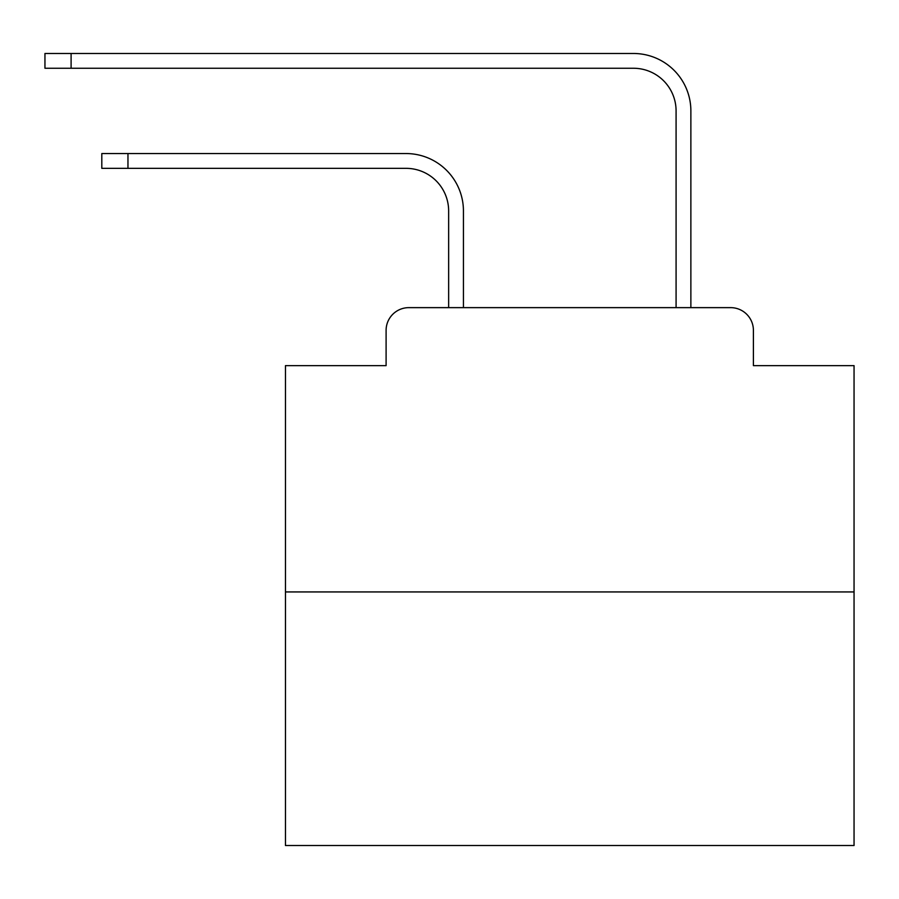 <?xml version="1.0" encoding="UTF-8"?>
<svg xmlns="http://www.w3.org/2000/svg" width="899" height="899" viewBox="0 0 899 899"><rect width="100%" height="100%" fill="white"/><g stroke="black" fill="none" stroke-linecap="round" stroke-linejoin="round"><path stroke-width="1.35" d="M386.098 330.382L386.098 365.635L386.098 330.382A22.745 22.745 0 0 1 408.843 307.638L448.646 307.638L448.646 210.973A42.646 42.646 0 0 0 406 168.338A42.646 42.646 0 0 1 448.646 210.973A42.646 42.646 0 0 0 406 168.338A42.646 42.646 0 0 1 448.646 210.973A42.646 42.646 0 0 0 406 168.338A42.646 42.646 0 0 1 448.646 210.973A42.646 42.646 0 0 0 406 168.338A42.646 42.646 0 0 1 448.646 210.973A42.646 42.646 0 0 0 406 168.338A42.646 42.646 0 0 1 448.646 210.973A42.646 42.646 0 0 0 406 168.338A42.646 42.646 0 0 1 448.646 210.973A42.646 42.646 0 0 0 406 168.338A42.646 42.646 0 0 1 448.646 210.973A42.646 42.646 0 0 0 406 168.338A42.646 42.646 0 0 1 448.646 210.973A42.646 42.646 0 0 0 406 168.338A42.646 42.646 0 0 1 448.646 210.973A42.646 42.646 0 0 0 406 168.338A42.646 42.646 0 0 1 448.646 210.973A42.646 42.646 0 0 0 406 168.338A42.646 42.646 0 0 1 448.646 210.973A42.646 42.646 0 0 0 406 168.338A42.646 42.646 0 0 1 448.646 210.973A42.646 42.646 0 0 0 406 168.338A42.646 42.646 0 0 1 448.646 210.973A42.646 42.646 0 0 0 406 168.338A42.646 42.646 0 0 1 448.646 210.973A42.646 42.646 0 0 0 406 168.338A42.646 42.646 0 0 1 448.646 210.973A42.646 42.646 0 0 0 406 168.338A42.646 42.646 0 0 1 448.646 210.973M854.05 591.935L285.466 591.935L285.466 845.521L854.05 845.521L854.05 365.635L753.407 365.635L753.407 330.382A22.745 22.745 0 0 0 730.662 307.638L408.843 307.638M285.466 591.935L285.466 365.635L386.098 365.635M463.434 307.638L463.434 210.973L463.434 307.638L463.434 210.973L463.434 307.638L463.434 210.973L463.434 307.638L463.434 210.973L463.434 307.638L463.434 210.973L463.434 307.638L463.434 210.973L463.434 307.638L463.434 210.973L463.434 307.638L463.434 210.973L463.434 307.638L463.434 210.973L463.434 307.638L463.434 210.973L463.434 307.638L463.434 210.973L463.434 307.638L463.434 210.973L463.434 307.638L463.434 210.973L463.434 307.638L463.434 210.973L463.434 307.638L463.434 210.973L463.434 307.638L463.434 210.973L463.434 307.638L481.055 307.638M658.461 307.638L676.082 307.638L676.082 110.903A42.646 42.646 0 0 0 633.435 68.257A42.646 42.646 0 0 1 676.082 110.903A42.646 42.646 0 0 0 633.435 68.257A42.646 42.646 0 0 1 676.082 110.903A42.646 42.646 0 0 0 633.435 68.257A42.646 42.646 0 0 1 676.082 110.903A42.646 42.646 0 0 0 633.435 68.257A42.646 42.646 0 0 1 676.082 110.903A42.646 42.646 0 0 0 633.435 68.257A42.646 42.646 0 0 1 676.082 110.903A42.646 42.646 0 0 0 633.435 68.257A42.646 42.646 0 0 1 676.082 110.903A42.646 42.646 0 0 0 633.435 68.257A42.646 42.646 0 0 1 676.082 110.903A42.646 42.646 0 0 0 633.435 68.257A42.646 42.646 0 0 1 676.082 110.903A42.646 42.646 0 0 0 633.435 68.257A42.646 42.646 0 0 1 676.082 110.903A42.646 42.646 0 0 0 633.435 68.257A42.646 42.646 0 0 1 676.082 110.903A42.646 42.646 0 0 0 633.435 68.257A42.646 42.646 0 0 1 676.082 110.903A42.646 42.646 0 0 0 633.435 68.257A42.646 42.646 0 0 1 676.082 110.903A42.646 42.646 0 0 0 633.435 68.257A42.646 42.646 0 0 1 676.082 110.903A42.646 42.646 0 0 0 633.435 68.257A42.646 42.646 0 0 1 676.082 110.903A42.646 42.646 0 0 0 633.435 68.257A42.646 42.646 0 0 1 676.082 110.903A42.646 42.646 0 0 0 633.435 68.257A42.646 42.646 0 0 1 676.082 110.903M690.87 307.638L690.87 110.903L690.87 307.638L690.87 110.903L690.87 307.638L690.87 110.903L690.87 307.638L690.87 110.903L690.87 307.638L690.87 110.903L690.87 307.638L690.87 110.903L690.87 307.638L690.87 110.903L690.87 307.638L690.87 110.903L690.87 307.638L690.87 110.903L690.87 307.638L690.87 110.903L690.87 307.638L690.87 110.903L690.87 307.638L690.87 110.903L690.87 307.638L690.87 110.903L690.87 307.638L690.87 110.903L690.87 307.638L690.87 110.903L690.87 307.638L690.87 110.903L690.87 307.638L730.662 307.638M753.407 365.635L753.407 330.382M101.812 153.549L127.961 153.549L127.961 168.338L101.812 168.338L101.812 153.549M127.961 168.338L406 168.338M463.434 210.973A57.424 57.424 0 0 0 406 153.549L127.961 153.549M44.95 53.479L71.1 53.479L71.1 68.257L44.95 68.257L44.95 53.479M690.87 110.903A57.424 57.424 0 0 0 633.435 53.479L71.1 53.479M71.1 68.257L633.435 68.257"/></g></svg>
